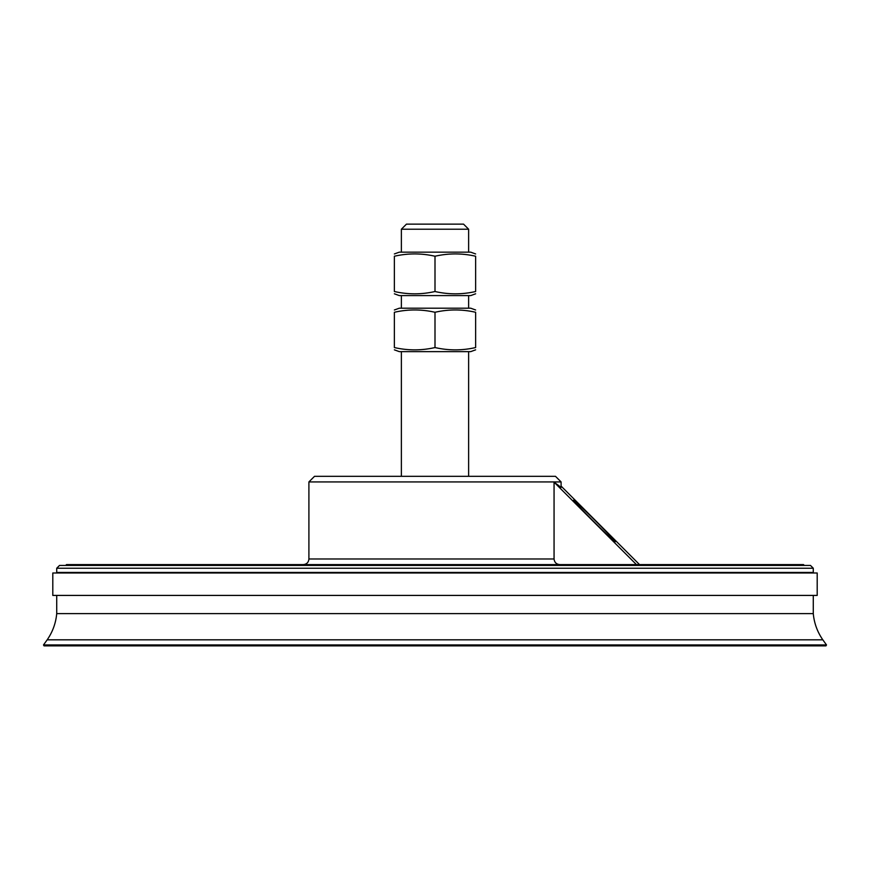 <?xml version="1.0" encoding="UTF-8"?>
<svg xmlns="http://www.w3.org/2000/svg" width="870" height="870" viewBox="0 0 870 870"><rect width="100%" height="100%" fill="white"/><g stroke="black" fill="none" stroke-linecap="round" stroke-linejoin="round"><path stroke-width="1.3" d="M475.629 349.838L470.703 351.632L399.297 351.632L394.371 349.838M394.371 309.992L399.297 308.197L470.703 308.197L475.629 309.992M394.371 347.554C407.91 350.632 421.461 350.632 435 347.554L435 312.276C421.461 309.198 407.91 309.198 394.371 312.276C394.371 309.198 394.371 309.198 394.371 312.276C394.371 309.198 394.371 309.198 394.371 312.276L394.371 347.554C394.371 350.632 394.371 350.632 394.371 347.554C394.371 350.632 394.371 350.632 394.371 347.554M435 347.554C448.539 350.632 462.09 350.632 475.629 347.554L475.629 312.276C462.09 309.198 448.539 309.198 435 312.276M475.629 347.554C475.629 350.632 475.629 350.632 475.629 347.554C475.629 350.632 475.629 350.632 475.629 347.554M475.629 312.276C475.629 309.198 475.629 309.198 475.629 312.276C475.629 309.198 475.629 309.198 475.629 312.276M556.408 595.417L817.202 595.417L817.202 572.993L52.798 572.993L52.798 595.417L556.408 595.417M804.315 565.435L803.478 564.586L66.522 564.586L65.685 565.435M559.899 564.586C556.408 564.304 554.462 562.433 554.059 558.986L554.059 482.154L561.096 487.417L561.096 481.926L308.904 481.926L308.904 558.986C308.578 562.39 306.708 564.26 303.304 564.586M636.427 564.586L554.059 482.154M561.096 486.102L639.515 564.586M561.096 481.926L555.484 476.325L314.516 476.325L308.904 481.926M615.199 541.803A29.417 0.881 45 0 0 595.036 520.38A29.417 0.881 45 0 0 573.591 500.228A29.417 0.881 45 0 0 593.797 521.619A29.417 0.881 45 0 0 615.199 541.803M435 645.866L44.044 645.866L43.5 644.942L826.5 644.942L825.956 645.866L435 645.866M813.276 595.417L813.276 613.622C814.179 623.192 817.354 631.924 822.824 639.82L47.176 639.82L43.5 644.942M813.276 613.622L56.724 613.622L56.724 595.417M813.276 568.23L813.276 572.438L56.724 572.438L56.724 568.23L59.519 565.435L810.481 565.435L813.276 568.23L56.724 568.23M58.399 572.993L58.399 572.438M475.629 293.799L470.703 295.593L399.297 295.593L394.371 293.799M394.371 253.953L399.297 252.159L470.703 252.159L475.629 253.953M394.371 291.515C407.91 294.593 421.461 294.593 435 291.515L435 256.237C421.461 253.159 407.91 253.159 394.371 256.237C394.371 253.159 394.371 253.159 394.371 256.237C394.371 253.159 394.371 253.159 394.371 256.237L394.371 291.515C394.371 294.593 394.371 294.593 394.371 291.515C394.371 294.593 394.371 294.593 394.371 291.515M435 291.515C448.539 294.593 462.09 294.593 475.629 291.515L475.629 256.237C462.09 253.159 448.539 253.159 435 256.237M475.629 291.515C475.629 294.593 475.629 294.593 475.629 291.515C475.629 294.593 475.629 294.593 475.629 291.515M475.629 256.237C475.629 253.159 475.629 253.159 475.629 256.237C475.629 253.159 475.629 253.159 475.629 256.237M468.625 229.212L463.547 224.134L406.453 224.134L401.374 229.212L468.625 229.212L468.625 252.159M468.625 351.632L468.625 476.325M468.625 295.593L468.625 308.197M554.059 558.986L308.904 558.986M822.824 639.82L826.5 644.942M56.724 613.622C55.821 623.192 52.646 631.924 47.176 639.82M811.601 572.438L811.601 572.993M401.374 476.325L401.374 351.632M401.374 252.159L401.374 229.212M401.374 308.197L401.374 295.593"/></g></svg>
